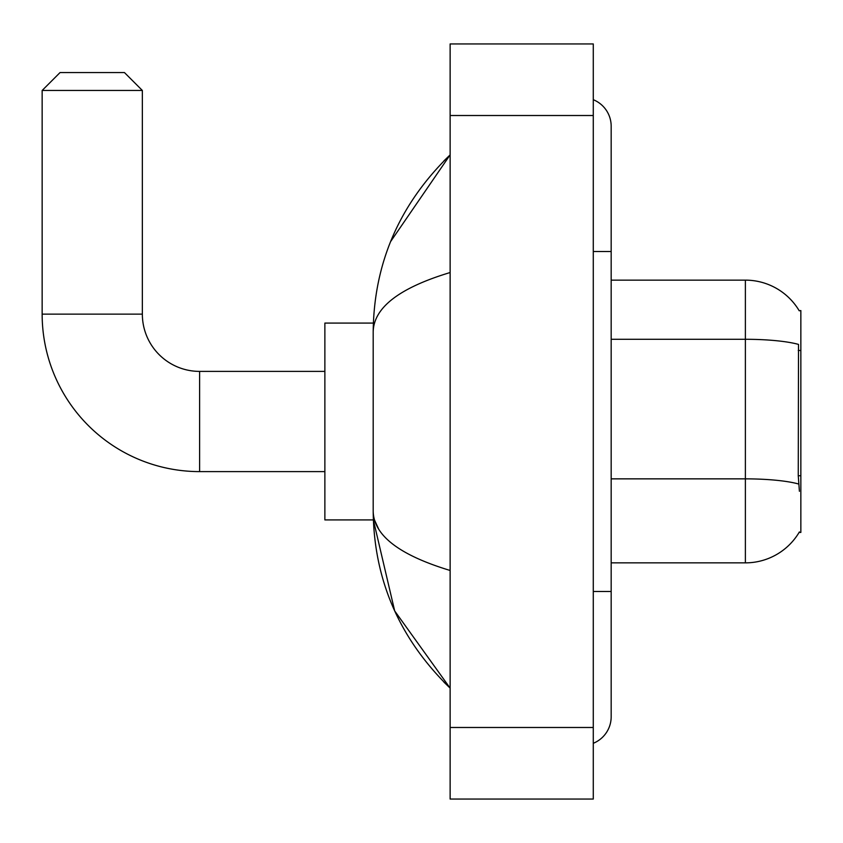 <?xml version="1.0" encoding="UTF-8"?>
<svg xmlns="http://www.w3.org/2000/svg" width="843" height="843" viewBox="0 0 843 843"><rect width="100%" height="100%" fill="white"/><g stroke="black" fill="none" stroke-linecap="round" stroke-linejoin="round"><path stroke-width="1.26" d="M611.175 562.861L745.381 562.861A62.624 62.624 0 0 0 799.406 531.912L799.09 532.439L800.85 532.439L800.85 310.561L799.227 310.782A62.624 62.624 0 0 0 745.381 280.139A62.624 62.624 0 0 1 799.09 310.561A62.624 62.624 0 0 0 745.381 280.139L611.175 280.139M799.406 491.29L798.258 475.737L798.511 344.408A62.624 10.875 180 0 0 745.381 339.286L745.381 280.139A62.624 62.624 0 0 1 799.227 310.782M324.871 471.606L199.612 471.606L199.612 371.394A57.261 57.261 0 0 1 142.351 314.133L142.351 90.464L42.15 90.464L60.043 72.572L124.458 72.572L142.351 90.464M199.612 371.394A57.261 57.261 0 0 1 142.351 314.133A57.261 57.261 0 0 0 199.612 371.394A57.261 57.261 0 0 1 142.351 314.133A57.261 57.261 0 0 0 199.612 371.394L324.871 371.394M199.612 471.606A157.462 157.462 0 0 1 42.15 314.133L42.15 90.464M373.344 323.08L324.871 323.08L324.871 519.92L373.344 519.92L394.682 610.933L450.13 688.12C399.603 639.068 373.955 580.132 373.186 511.332C373.755 535.421 399.403 555.126 450.13 570.469M593.282 591.491L611.175 591.491L611.175 126.25A28.63 28.63 0 0 0 593.282 99.706A28.63 28.63 0 0 1 611.175 126.25A28.63 28.63 0 0 0 593.282 99.706M593.282 743.294A28.63 28.63 0 0 0 611.175 716.75A28.63 28.63 0 0 1 593.282 743.294A28.63 28.63 0 0 0 611.175 716.75A28.63 28.63 0 0 1 593.282 743.294M450.13 272.531C399.519 287.79 373.87 307.505 373.186 331.668L373.186 511.332M450.13 799.059L593.282 799.059L593.282 43.941L450.13 43.941L450.13 799.059M373.186 331.668C373.955 262.858 399.603 203.932 450.13 154.88L390.604 241.593M378.56 528.867L374.461 519.92M800.85 350.477L798.258 350.477M800.85 475.737L798.258 475.737M745.381 562.861L745.381 339.286L611.175 339.286M798.7 484.03A62.624 10.875 180 0 0 745.381 478.856L611.175 478.856M42.15 314.133L142.351 314.133M593.282 251.509L611.175 251.509M450.13 727.488L593.282 727.488M450.13 115.512L593.282 115.512M611.175 591.491L611.175 716.75M450.13 154.88L443.903 160.897M450.13 688.12L443.903 682.103"/></g></svg>
